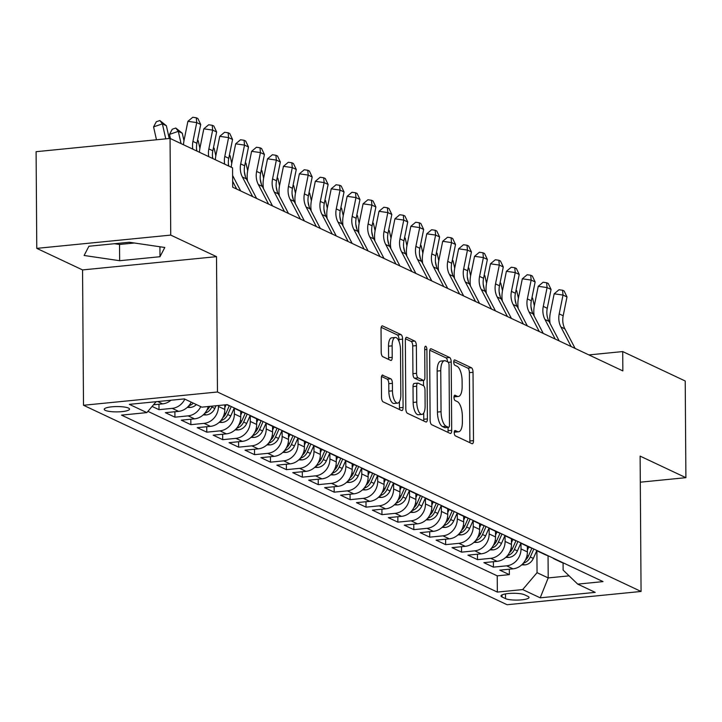 <?xml version="1.0" encoding="UTF-8"?>
<svg xmlns="http://www.w3.org/2000/svg" width="722" height="722" viewBox="0 0 722 722"><rect width="100%" height="100%" fill="white"/><g stroke="black" fill="none" stroke-linecap="round" stroke-linejoin="round"><path stroke-width="1.08" d="M454.246 432.686A2.717 1.065 84.3 0 0 455.356 435.853L471.962 443.678A3.881 1.525 84.3 0 0 472.323 443.741A3.881 1.525 84.3 0 0 473.497 440.619L473.027 372.299A3.881 1.525 84.3 0 0 471.439 367.76L454.824 359.944A2.717 1.065 84.3 0 0 454.58 359.899A2.717 1.065 84.3 0 0 453.75 362.083A2.717 1.065 84.3 0 0 454.86 365.26L457.017 366.271A12.427 4.873 84.3 0 1 462.098 380.774L462.143 386.469A12.427 4.873 84.3 0 1 458.362 396.468A12.427 4.873 84.3 0 1 457.225 396.252L455.077 395.241A2.717 1.065 84.3 0 0 454.824 395.196A2.717 1.065 84.3 0 0 453.994 397.389A2.717 1.065 84.3 0 0 455.113 400.557L457.261 401.567A12.427 4.873 84.3 0 1 462.342 416.071L462.387 421.765A12.427 4.873 84.3 0 1 458.605 431.774A12.427 4.873 84.3 0 1 457.468 431.557L455.32 430.547A2.717 1.065 84.3 0 0 455.068 430.493A2.717 1.065 84.3 0 0 454.246 432.686M105.295 410.376A12.653 2.662 179.6 0 0 119.491 411.811A12.653 2.662 179.6 0 0 129.536 409.139A12.653 2.662 179.6 0 0 128.462 408.074A12.653 2.662 179.6 0 0 114.266 406.639A12.653 2.662 179.6 0 0 104.221 409.311A12.653 2.662 179.6 0 0 105.295 410.376M382.913 375.079A3.881 1.525 84.3 0 0 382.561 375.007A3.881 1.525 84.3 0 0 381.378 378.138L381.514 397.299A3.881 1.525 84.3 0 0 383.102 401.838L401.549 410.52A3.881 1.525 84.3 0 0 401.901 410.583A3.881 1.525 84.3 0 0 403.084 407.461L402.605 339.141A3.881 1.525 84.3 0 0 401.017 334.602L382.57 325.92A3.881 1.525 84.3 0 0 382.218 325.857A3.881 1.525 84.3 0 0 381.035 328.979L381.198 352.137A3.881 1.525 84.3 0 0 382.786 356.668L390.683 360.386A3.881 1.525 84.3 0 0 391.035 360.449A3.881 1.525 84.3 0 0 392.217 357.327L392.136 345.838A10.388 4.07 84.3 0 1 395.295 337.472A10.388 4.07 84.3 0 1 400.502 349.782L400.809 394.753A10.388 4.07 84.3 0 1 397.651 403.12A10.388 4.07 84.3 0 1 392.452 390.819L392.398 383.328A3.881 1.525 84.3 0 0 390.81 378.788L382.218 375.142M216.519 256.653L170.735 235.101L170.058 138.425L36.1 151.692L36.777 248.368L82.561 269.929L83.499 405.268L217.457 392.001L216.519 256.653L82.561 269.929M640.297 482.188L685.9 477.675L640.116 456.114L641.064 591.462L217.457 392.001M685.9 477.675L685.223 380.999L622.716 351.569L588.908 354.917M170.058 138.425L232.565 167.856L232.692 187.188L622.851 370.9L622.716 351.569M430.122 420.195A3.881 1.525 84.3 0 0 431.711 424.726L450.158 433.408A3.881 1.525 84.3 0 0 450.519 433.48A3.881 1.525 84.3 0 0 451.692 430.348L451.214 362.029A3.881 1.525 84.3 0 0 449.625 357.498L431.187 348.807A3.881 1.525 84.3 0 0 430.826 348.744A3.881 1.525 84.3 0 0 429.644 351.867L430.122 420.195M425.854 421.964L407.407 413.282A3.881 1.525 84.3 0 1 405.818 408.751L405.34 340.423A3.881 1.525 84.3 0 1 406.522 337.3A3.881 1.525 84.3 0 1 406.874 337.364L414.771 341.082A3.881 1.525 84.3 0 1 416.359 345.612L416.558 373.319A3.881 1.525 84.3 0 0 418.146 377.859L423.381 380.323A3.881 1.525 84.3 0 0 423.733 380.386A3.881 1.525 84.3 0 0 424.915 377.263L424.716 348.41A2.717 1.065 84.3 0 1 425.538 346.226A2.717 1.065 84.3 0 1 426.901 349.448L427.388 418.904A3.881 1.525 84.3 0 1 426.206 422.036A3.881 1.525 84.3 0 1 425.854 421.964M152.107 406.423L159.002 409.672L158.966 404.23M184.832 399.131A15.821 14.169 115.2 0 1 172.224 408.363L178.587 411.359L165.374 412.677L174.932 417.172L174.895 411.73M200.761 406.63A15.821 14.169 115.2 0 1 188.144 415.863L194.516 418.859L181.303 420.168L190.852 424.671L190.816 419.229M218.441 405.52L218.441 406.459A15.821 14.169 115.2 0 1 204.073 423.363L210.436 426.359L197.223 427.668L206.781 432.171L206.745 426.729M234.325 408.083L234.37 413.959A15.821 14.169 115.2 0 1 219.993 430.863L226.365 433.859L213.152 435.167L222.701 439.671L222.665 434.229M250.254 415.583L250.29 421.458A15.821 14.169 115.2 0 1 235.923 438.362L242.285 441.359L229.073 442.667L238.63 447.171L238.594 441.729M266.174 423.074L266.219 428.958A15.821 14.169 115.2 0 1 251.843 445.853L258.214 448.858L245.002 450.167L254.559 454.661L254.514 449.219M282.103 430.574L282.14 436.449A15.821 14.169 115.2 0 1 267.772 453.353L274.143 456.358L260.922 457.667L270.479 462.161L270.443 456.719M298.024 438.073L298.069 443.949A15.821 14.169 115.2 0 1 283.692 460.853L290.063 463.858L276.851 465.167L286.408 469.661L286.363 464.219M313.953 445.573L313.989 451.449A15.821 14.169 115.2 0 1 299.621 468.352L305.993 471.349L292.771 472.657L302.328 477.161L302.292 471.719M329.873 453.073L329.918 458.948A15.821 14.169 115.2 0 1 315.541 475.852L321.913 478.848L308.7 480.157L318.258 484.661L318.212 479.218M345.802 460.573L345.838 466.448A15.821 14.169 115.2 0 1 331.47 483.352L337.842 486.348L324.62 487.657L334.178 492.16L334.142 486.718M361.722 468.073L361.767 473.948A15.821 14.169 115.2 0 1 347.39 490.852L353.762 493.848L340.549 495.157L350.107 499.66L350.062 494.218M377.651 475.572L377.696 481.448A15.821 14.169 115.2 0 1 363.319 498.342L369.691 501.348L356.469 502.656L366.027 507.151L365.991 501.709M393.58 483.063L393.616 488.938A15.821 14.169 115.2 0 1 379.24 505.842L385.611 508.848L372.399 510.156L381.956 514.651L381.92 509.209M409.5 490.563L409.545 496.438A15.821 14.169 115.2 0 1 395.169 513.342L401.54 516.347L388.328 517.656L397.876 522.15L397.84 516.708M425.429 498.063L425.466 503.938A15.821 14.169 115.2 0 1 411.089 520.842L417.46 523.838L404.248 525.147L413.805 529.65L413.769 524.208M441.35 505.562L441.395 511.438A15.821 14.169 115.2 0 1 427.018 528.342L433.39 531.338L420.177 532.646L429.725 537.15L429.689 531.708M457.279 513.062L457.315 518.938A15.821 14.169 115.2 0 1 442.947 535.841L449.31 538.838L436.097 540.146L445.654 544.65L445.618 539.208M473.199 520.562L473.244 526.437A15.821 14.169 115.2 0 1 458.867 543.341L465.239 546.337L452.026 547.646L461.575 552.149L461.538 546.707M489.128 528.062L489.164 533.937A15.821 14.169 115.2 0 1 474.796 550.832L481.159 553.837L467.946 555.146L477.504 559.64L477.468 554.198M505.048 535.553L505.093 541.437A15.821 14.169 115.2 0 1 490.716 558.332L497.088 561.337L483.875 562.646L493.424 567.14L506.645 565.831A15.821 14.169 -64.8 0 0 521.013 548.928L520.977 543.052M493.388 561.698L493.424 567.14M210.436 426.359A15.821 14.169 -64.8 0 0 224.813 409.455L224.786 404.889M226.365 433.859A15.821 14.169 -64.8 0 0 240.742 416.955L240.697 411.314M242.285 441.359A15.821 14.169 -64.8 0 0 256.662 424.455L256.626 418.814M258.214 448.858A15.821 14.169 -64.8 0 0 272.591 431.955L272.546 426.314M274.143 456.358A15.821 14.169 -64.8 0 0 288.511 439.454L288.475 433.814M290.063 463.858A15.821 14.169 -64.8 0 0 304.44 446.954L304.395 441.313M305.993 471.349A15.821 14.169 -64.8 0 0 320.36 454.454L320.324 448.804M321.913 478.848A15.821 14.169 -64.8 0 0 336.29 461.945L336.244 456.304M337.842 486.348A15.821 14.169 -64.8 0 0 352.21 469.444L352.174 463.804M353.762 493.848A15.821 14.169 -64.8 0 0 368.139 476.944L368.094 471.304M369.691 501.348A15.821 14.169 -64.8 0 0 384.059 484.444L384.023 478.803M385.611 508.848A15.821 14.169 -64.8 0 0 399.988 491.944L399.952 486.303M401.54 516.347A15.821 14.169 -64.8 0 0 415.908 499.443L415.872 493.803M417.46 523.838A15.821 14.169 -64.8 0 0 431.837 506.943L431.801 501.294M433.39 531.338A15.821 14.169 -64.8 0 0 447.757 514.434L447.721 508.793M449.31 538.838A15.821 14.169 -64.8 0 0 463.686 521.934L463.65 516.293M465.239 546.337A15.821 14.169 -64.8 0 0 479.616 529.434L479.57 523.793M481.159 553.837A15.821 14.169 -64.8 0 0 495.536 536.933L495.5 531.293M497.088 561.337A15.821 14.169 -64.8 0 0 511.465 544.433L511.42 538.793M527.981 596.399L524.47 594.747A12.265 2.572 179.6 0 0 510.716 593.358A12.265 2.572 179.6 0 0 500.987 595.948A12.265 2.572 179.6 0 0 502.025 596.977L505.526 598.628A12.265 2.572 179.6 0 0 519.28 600.018A12.265 2.572 179.6 0 0 529.018 597.428A12.265 2.572 179.6 0 0 527.981 596.399M83.499 405.268L507.106 604.729L641.064 591.462M156.123 401.703L146.855 412.605L121.513 415.123L497.341 592.085L522.683 589.576L537.051 572.672L536.897 550.552M146.855 412.605L129.337 404.356L184.363 398.905L201.88 407.154L227.231 404.645L603.051 581.607L577.708 584.125L595.226 592.374L540.2 597.825L522.683 589.576M147.911 411.359L497.223 575.84L509.353 574.64L499.795 570.145L513.008 568.837A15.821 14.169 -64.8 0 0 527.385 551.933L527.349 546.292M552.483 557.799A15.821 14.169 -64.8 0 0 554.821 559.225A15.821 14.169 -64.8 0 0 557.42 560.119M554.821 559.225L561.193 562.23A15.821 14.169 -64.8 0 0 563.783 563.124M490.716 558.332L477.504 559.64M474.796 550.832L461.575 552.149M458.867 543.341L445.654 544.65M442.947 535.841L429.725 537.15M427.018 528.342L413.805 529.65M411.089 520.842L397.876 522.15M395.169 513.342L381.956 514.651M379.24 505.842L366.027 507.151M363.319 498.342L350.107 499.66M347.39 490.852L334.178 492.16M331.47 483.352L318.258 484.661M315.541 475.852L302.328 477.161M299.621 468.352L286.408 469.661M283.692 460.853L270.479 462.161M267.772 453.353L254.559 454.661M251.843 445.853L238.63 447.171M235.923 438.362L222.701 439.671M219.993 430.863L206.781 432.171M204.073 423.363L190.852 424.671M188.144 415.863L174.932 417.172M172.224 408.363L159.002 409.672M153.515 404.771L162.667 403.869A15.821 14.169 -64.8 0 0 170.961 400.232M537.051 572.672L548.206 577.916L569.107 575.849M548.043 555.705L548.206 577.916L540.2 597.825M563.07 562.934L563.124 570.091L577.708 584.125M170.735 235.101L36.777 248.368M509.317 569.198L509.353 574.64M497.223 575.84L497.341 592.085M541.491 552.619A15.821 14.169 115.2 0 1 538.901 551.725L545.272 554.731A15.821 14.169 -64.8 0 0 547.863 555.624M525.562 545.128A15.821 14.169 115.2 0 1 522.972 544.235L529.343 547.231A15.821 14.169 -64.8 0 0 531.933 548.124L528.387 556.102A10.478 9.386 115.2 0 1 525.3 560.236M538.901 551.725A15.821 14.169 115.2 0 1 536.563 550.299M509.642 537.628A15.821 14.169 115.2 0 1 507.052 536.735L513.423 539.731A15.821 14.169 -64.8 0 0 516.013 540.625L512.467 548.603A10.478 9.386 115.2 0 1 509.38 552.736M522.972 544.235A15.821 14.169 115.2 0 1 520.634 542.8M493.713 530.128A15.821 14.169 115.2 0 1 491.122 529.235L497.494 532.231A15.821 14.169 -64.8 0 0 500.084 533.125L496.537 541.103A10.478 9.386 115.2 0 1 493.451 545.236M507.052 536.735A15.821 14.169 115.2 0 1 504.714 535.3M477.793 522.629A15.821 14.169 115.2 0 1 475.202 521.735L481.574 524.732A15.821 14.169 -64.8 0 0 484.164 525.625L480.617 533.603A10.478 9.386 115.2 0 1 477.531 537.737M491.122 529.235A15.821 14.169 115.2 0 1 488.785 527.809M461.863 515.129A15.821 14.169 115.2 0 1 459.273 514.235L465.645 517.232A15.821 14.169 -64.8 0 0 468.235 518.125L464.688 526.103A10.478 9.386 115.2 0 1 461.602 530.237M475.202 521.735A15.821 14.169 115.2 0 1 472.865 520.309M445.943 507.629A15.821 14.169 115.2 0 1 443.353 506.736L449.725 509.741A15.821 14.169 -64.8 0 0 452.315 510.634M459.273 514.235A15.821 14.169 115.2 0 1 456.936 512.81M430.014 500.129A15.821 14.169 115.2 0 1 427.424 499.236L433.796 502.241A15.821 14.169 -64.8 0 0 436.386 503.135M443.353 506.736A15.821 14.169 115.2 0 1 441.016 505.31M414.094 492.639A15.821 14.169 115.2 0 1 411.504 491.745L417.876 494.741A15.821 14.169 -64.8 0 0 420.466 495.635M427.424 499.236A15.821 14.169 115.2 0 1 425.087 497.81M398.165 485.139A15.821 14.169 115.2 0 1 395.575 484.245L401.946 487.242A15.821 14.169 -64.8 0 0 404.537 488.135L400.99 496.113A10.478 9.386 115.2 0 1 397.903 500.247M411.504 491.745A15.821 14.169 115.2 0 1 409.166 490.31M382.245 477.639A15.821 14.169 115.2 0 1 379.655 476.746L386.017 479.742A15.821 14.169 -64.8 0 0 388.617 480.635L385.07 488.613A10.478 9.386 115.2 0 1 381.983 492.747M395.575 484.245A15.821 14.169 115.2 0 1 393.237 482.81M366.316 470.139A15.821 14.169 115.2 0 1 363.726 469.246L370.097 472.242A15.821 14.169 -64.8 0 0 372.687 473.136L369.141 481.114A10.478 9.386 115.2 0 1 366.054 485.247M379.655 476.746A15.821 14.169 115.2 0 1 377.308 475.32M350.396 462.64A15.821 14.169 115.2 0 1 347.805 461.746L354.168 464.742A15.821 14.169 -64.8 0 0 356.758 465.636L353.22 473.614A10.478 9.386 115.2 0 1 350.134 477.747M363.726 469.246A15.821 14.169 115.2 0 1 361.388 467.82M334.466 455.14A15.821 14.169 115.2 0 1 331.876 454.246L338.248 457.252A15.821 14.169 -64.8 0 0 340.838 458.145L337.291 466.114A10.478 9.386 115.2 0 1 334.205 470.248M347.805 461.746A15.821 14.169 115.2 0 1 345.459 460.32M318.546 447.64A15.821 14.169 115.2 0 1 315.956 446.747L322.319 449.752A15.821 14.169 -64.8 0 0 324.909 450.645M331.876 454.246A15.821 14.169 115.2 0 1 329.539 452.82M302.617 440.149A15.821 14.169 115.2 0 1 300.027 439.256L306.399 442.252A15.821 14.169 -64.8 0 0 308.989 443.146L305.442 451.124A10.478 9.386 115.2 0 1 302.356 455.257M315.956 446.747A15.821 14.169 115.2 0 1 313.61 445.321M286.697 432.649A15.821 14.169 115.2 0 1 284.098 431.756L290.47 434.752A15.821 14.169 -64.8 0 0 293.06 435.646L289.513 443.624A10.478 9.386 115.2 0 1 286.426 447.757M300.027 439.256A15.821 14.169 115.2 0 1 297.69 437.821M270.768 425.15A15.821 14.169 115.2 0 1 268.178 424.256L274.55 427.253A15.821 14.169 -64.8 0 0 277.14 428.146M284.098 431.756A15.821 14.169 115.2 0 1 281.76 430.321M254.839 417.65A15.821 14.169 115.2 0 1 252.249 416.756L258.62 419.753A15.821 14.169 -64.8 0 0 261.211 420.646M268.178 424.256A15.821 14.169 115.2 0 1 265.84 422.83M238.919 410.15A15.821 14.169 115.2 0 1 236.329 409.257L242.7 412.253A15.821 14.169 -64.8 0 0 245.29 413.146L241.744 421.125A10.478 9.386 115.2 0 1 238.657 425.258M252.249 416.756A15.821 14.169 115.2 0 1 249.911 415.33M194.516 418.859A15.821 14.169 -64.8 0 0 208.297 406.522M226.654 404.699L226.771 404.762A15.821 14.169 -64.8 0 0 229.361 405.656M236.329 409.257A15.821 14.169 115.2 0 1 233.991 407.831M178.587 411.359A15.821 14.169 -64.8 0 0 191.204 402.127M88.914 246.247L84.113 255.48L119.653 260.714L159.995 256.716L164.796 247.484L129.256 242.249L88.914 246.247M114.41 243.72L119.536 244.478L134.391 243.007M159.923 246.771L159.995 256.716M119.536 244.478L119.653 260.714M454.273 432.072A12.427 4.873 84.3 0 0 454.986 432.135L458.605 431.774M454.021 396.766A12.427 4.873 84.3 0 0 454.743 396.829L458.362 396.468M469.724 442.622A3.881 1.525 84.3 0 0 469.878 440.98L469.399 372.651A3.881 1.525 84.3 0 0 467.811 368.121L453.777 361.514M447.577 361.83A3.881 1.525 84.3 0 0 446.006 357.859L429.807 350.224M447.92 432.352A3.881 1.525 84.3 0 0 448.073 430.709L448.055 427.397M448.398 427.289A2.717 1.065 84.3 0 0 448.651 427.334A2.717 1.065 84.3 0 0 449.481 425.141L449.057 365.17A2.717 1.065 84.3 0 0 447.947 362.002L445.682 360.937A12.427 4.873 84.3 0 0 444.544 360.72A12.427 4.873 84.3 0 0 440.763 370.729L441.052 411.72A12.427 4.873 84.3 0 0 446.133 426.224L448.398 427.289L444.779 427.65A2.717 1.065 84.3 0 0 445.032 427.695A2.717 1.065 84.3 0 0 445.266 427.595M444.544 360.72L440.916 361.072A12.427 4.873 84.3 0 0 437.144 371.081L440.763 370.729M444.779 427.65L442.514 426.576A12.427 4.873 84.3 0 1 437.433 412.072L437.144 371.081M405.502 338.78L411.152 341.443L414.771 341.082M420.448 380.611A3.881 1.525 84.3 0 1 420.114 380.747A3.881 1.525 84.3 0 1 419.762 380.684L414.527 378.211A3.881 1.525 84.3 0 1 412.93 373.68L412.74 345.973A3.881 1.525 84.3 0 0 411.152 341.443M423.498 380.413L423.534 385.701M423.724 413.011L423.769 419.265L427.388 418.904M416.756 402.073A10.388 4.07 84.3 0 0 421.964 414.383A10.388 4.07 84.3 0 0 425.114 406.017L425.005 390.169A3.881 1.525 84.3 0 0 423.417 385.638L418.182 383.165A3.881 1.525 84.3 0 0 417.821 383.102A3.881 1.525 84.3 0 0 416.648 386.225L416.756 402.073L413.137 402.434A10.388 4.07 84.3 0 0 418.336 414.735L421.964 414.383M414.563 383.526A3.881 1.525 84.3 0 0 414.202 383.463A3.881 1.525 84.3 0 0 413.02 386.586L416.648 386.225M413.137 402.434L413.02 386.586M423.606 420.908A3.881 1.525 84.3 0 0 423.769 419.265M397.651 403.12L394.031 403.481A10.388 4.07 84.3 0 1 388.833 391.18L388.779 383.68A3.881 1.525 84.3 0 0 387.191 379.149L381.532 376.487M395.295 337.472L391.676 337.833A10.388 4.07 84.3 0 0 388.517 346.199L392.136 345.838M388.436 359.33A3.881 1.525 84.3 0 0 388.598 357.679L388.517 346.199M398.995 341.416L398.986 339.493A3.881 1.525 84.3 0 0 397.398 334.963L381.189 327.337M399.302 409.464A3.881 1.525 84.3 0 0 399.465 407.822L399.419 401.757M521.672 564.884L524.975 564.902A10.478 9.386 -64.8 0 0 533.323 558.422L536.834 550.507M527.376 550.137L528.784 546.96M523.396 563.079L524.659 562.727A10.478 9.386 -64.8 0 0 530.3 556.996L533.838 549.018M531.979 297.599L532.637 298.195L534.325 305.713M532.637 298.195L531.924 297.861M530.986 306.679L532.168 311.922M571.138 346.551L560.913 326.994A19.774 17.707 115.2 0 1 559.207 313.889L563.007 295.072L554.171 293.8L550.363 312.617A29.665 26.57 -64.8 0 0 550.074 323.492M575.118 348.428L564.893 328.871A19.774 17.707 115.2 0 1 563.187 315.767L566.987 296.941L563.007 295.072L562.564 290.244L564.153 290.993L566.987 296.941M554.171 293.8L559.027 289.739L562.564 290.244M505.743 557.393L509.046 557.402A10.478 9.386 -64.8 0 0 517.403 550.922L520.914 543.007M511.447 542.637L512.855 539.469M507.476 555.579L508.739 555.227A10.478 9.386 -64.8 0 0 514.38 549.505L517.909 541.518M516.049 290.1L516.708 290.695L518.405 298.213M516.708 290.695L515.995 290.361M515.057 299.179L516.239 304.422M489.823 549.893L493.126 549.902A10.478 9.386 -64.8 0 0 501.474 543.431L504.985 535.507M495.527 535.146L496.935 531.97M491.547 548.079L492.81 547.727A10.478 9.386 -64.8 0 0 498.451 542.005L501.989 534.018M500.129 282.6L500.788 283.204L502.476 290.713M500.788 283.204L500.075 282.862M499.137 291.679L500.319 296.923M473.894 542.393L477.197 542.403A10.478 9.386 -64.8 0 0 485.554 535.932L489.056 528.008M479.598 527.647L481.005 524.47M475.627 540.579L476.89 540.236A10.478 9.386 -64.8 0 0 482.531 534.506L486.059 526.519M484.2 275.109L484.859 275.705L486.556 283.214M484.859 275.705L484.146 275.371M483.208 284.179L484.39 289.423M457.974 534.894L461.277 534.903A10.478 9.386 -64.8 0 0 469.625 528.432L473.136 520.508M463.677 520.147L465.076 516.97M459.697 533.08L460.961 532.737A10.478 9.386 -64.8 0 0 466.602 527.006L470.139 519.028M468.28 267.609L468.939 268.205L470.627 275.714M468.939 268.205L468.226 267.871M467.287 276.679L468.47 281.923M555.209 339.051L544.984 319.503A19.774 17.707 115.2 0 1 543.278 306.39L547.086 287.573L538.242 286.3L534.442 305.117A29.665 26.57 -64.8 0 0 534.154 315.992M559.189 340.928L548.973 321.371A19.774 17.707 115.2 0 1 547.258 308.267L551.067 289.45L547.086 287.573L546.635 282.744L548.233 283.493L551.067 289.45M538.242 286.3L543.106 282.239L546.635 282.744M539.289 331.551L529.064 312.003A19.774 17.707 115.2 0 1 527.358 298.89L531.157 280.073L522.322 278.8L518.513 297.617A29.665 26.57 -64.8 0 0 518.225 308.493M543.269 333.429L533.044 313.871A19.774 17.707 115.2 0 1 531.338 300.767L535.137 281.95L531.157 280.073L530.715 275.244L532.304 275.994L535.137 281.95M522.322 278.8L527.177 274.739L530.715 275.244M523.36 324.052L513.134 304.503A19.774 17.707 115.2 0 1 511.429 291.39L515.237 272.573L506.393 271.301L502.593 290.118A29.665 26.57 -64.8 0 0 502.304 300.993M527.34 325.929L517.123 306.381A19.774 17.707 115.2 0 1 515.409 293.267L519.217 274.45L515.237 272.573L514.786 267.754L516.383 268.503L519.217 274.45M506.393 271.301L511.257 267.239L514.786 267.754M507.44 316.561L497.214 297.004A19.774 17.707 115.2 0 1 495.509 283.899L499.308 265.073L490.473 263.801L486.664 282.618A29.665 26.57 -64.8 0 0 486.375 293.502M511.42 318.429L501.194 298.881A19.774 17.707 115.2 0 1 499.489 285.768L503.288 266.95L499.308 265.073L498.866 260.254L500.454 261.003L503.288 266.95M490.473 263.801L495.328 259.74L498.866 260.254M442.044 527.394L445.348 527.403A10.478 9.386 -64.8 0 0 453.705 520.932L457.207 513.017M447.748 512.647L449.156 509.47M443.768 525.589L445.041 525.237A10.478 9.386 -64.8 0 0 450.672 519.506L454.21 511.528M452.297 510.625L448.768 518.604A10.478 9.386 115.2 0 1 445.682 522.737M452.351 260.11L453.01 260.705L454.707 268.214M453.01 260.705L452.297 260.371M451.358 269.18L452.541 274.423M491.511 309.061L481.285 289.504A19.774 17.707 115.2 0 1 479.579 276.4L483.388 257.573L474.544 256.301L470.744 275.127A29.665 26.57 -64.8 0 0 470.455 286.002M495.491 310.929L485.274 291.381A19.774 17.707 115.2 0 1 483.559 278.268L487.368 259.451L483.388 257.573L482.937 252.754L484.534 253.503L487.368 259.451M474.544 256.301L479.399 252.24L482.937 252.754M426.115 519.894L429.428 519.903A10.478 9.386 -64.8 0 0 437.776 513.432L441.286 505.517M431.828 505.147L433.227 501.971M427.848 518.089L429.112 517.737A10.478 9.386 -64.8 0 0 434.752 512.006L438.29 504.028M436.377 503.126L432.839 511.113A10.478 9.386 115.2 0 1 429.752 515.237M436.431 252.61L437.09 253.205L438.777 260.714M437.09 253.205L436.377 252.871M435.438 261.689L436.62 266.932M475.59 301.561L465.365 282.004A19.774 17.707 115.2 0 1 463.659 268.9L467.459 250.083L458.623 248.801L454.815 267.627A29.665 26.57 -64.8 0 0 454.526 278.502M479.57 303.439L469.345 283.881A19.774 17.707 115.2 0 1 467.639 270.777L471.439 251.951L467.459 250.083L467.017 245.254L468.605 246.003L471.439 251.951M458.623 248.801L463.479 244.74L467.017 245.254M410.195 512.394L413.498 512.412A10.478 9.386 -64.8 0 0 421.856 505.932L425.357 498.018M415.899 497.648L417.307 494.471M411.919 510.589L413.192 510.237A10.478 9.386 -64.8 0 0 418.823 504.507L422.361 496.528M420.448 495.635L416.919 503.613A10.478 9.386 115.2 0 1 413.832 507.747M420.502 245.11L421.161 245.706L422.857 253.214M421.161 245.706L420.448 245.372M419.509 254.189L420.691 259.433M459.661 294.062L449.436 274.504A19.774 17.707 115.2 0 1 447.73 261.4L451.539 242.583L442.694 241.31L438.895 260.128A29.665 26.57 -64.8 0 0 438.606 271.003M463.641 295.939L453.416 276.382A19.774 17.707 115.2 0 1 451.71 263.277L455.519 244.451L451.539 242.583L451.088 237.755L452.685 238.504L455.519 244.451M442.694 241.31L447.55 237.249L451.088 237.755M394.266 504.904L397.578 504.913A10.478 9.386 -64.8 0 0 405.926 498.433L409.437 490.518M399.97 490.148L401.378 486.98M395.999 503.09L397.262 502.738A10.478 9.386 -64.8 0 0 402.903 497.007L406.441 489.029M404.582 237.61L405.241 238.206L406.928 245.724M405.241 238.206L404.528 237.872M403.589 246.689L404.771 251.933M443.741 286.562L433.516 267.014A19.774 17.707 115.2 0 1 431.81 253.9L435.61 235.083L426.774 233.811L422.966 252.628A29.665 26.57 -64.8 0 0 422.677 263.503M447.721 288.439L437.496 268.882A19.774 17.707 115.2 0 1 435.79 255.778L439.59 236.96L435.61 235.083L435.167 230.255L436.756 231.004L439.59 236.96M426.774 233.811L431.63 229.749L435.167 230.255M378.346 497.404L381.649 497.413A10.478 9.386 -64.8 0 0 390.006 490.933L393.508 483.018M384.05 482.657L385.458 479.48M380.07 495.59L381.333 495.238A10.478 9.386 -64.8 0 0 386.974 489.516L390.512 481.529M388.653 230.11L389.311 230.715L391.008 238.224M389.311 230.715L388.598 230.372M387.66 239.19L388.842 244.433M427.812 279.062L417.587 259.514A19.774 17.707 115.2 0 1 415.881 246.401L419.69 227.583L410.845 226.311L407.046 245.128A29.665 26.57 -64.8 0 0 406.757 256.003M431.792 280.939L421.567 261.382A19.774 17.707 115.2 0 1 419.861 248.278L423.67 229.461L419.69 227.583L419.238 222.755L420.836 223.504L423.67 229.461M410.845 226.311L415.701 222.25L419.238 222.755M362.417 489.904L365.729 489.913A10.478 9.386 -64.8 0 0 374.077 483.442L377.588 475.518M368.121 475.157L369.529 471.98M364.15 488.09L365.413 487.747A10.478 9.386 -64.8 0 0 371.054 482.016L374.592 474.029M372.732 222.62L373.391 223.215L375.079 230.724M373.391 223.215L372.678 222.881M371.74 231.69L372.922 236.933M411.883 271.562L401.667 252.014A19.774 17.707 115.2 0 1 399.961 238.901L403.76 220.084L394.925 218.811L391.116 237.628A29.665 26.57 -64.8 0 0 390.828 248.503M415.872 273.439L405.647 253.891A19.774 17.707 115.2 0 1 403.941 240.778L407.74 221.961L403.76 220.084L403.318 215.264L404.907 216.013L407.74 221.961M394.925 218.811L399.78 214.75L403.318 215.264M346.497 482.404L349.8 482.413A10.478 9.386 -64.8 0 0 358.157 475.942L361.659 468.018M352.201 467.657L353.609 464.481M348.221 480.59L349.484 480.247A10.478 9.386 -64.8 0 0 355.125 474.516L358.663 466.538M356.803 215.12L357.462 215.716L359.15 223.224M357.462 215.716L356.749 215.382M355.811 224.19L356.993 229.434M395.963 264.072L385.738 244.514A19.774 17.707 115.2 0 1 384.032 231.41L387.84 212.584L378.996 211.311L375.196 230.128A29.665 26.57 -64.8 0 0 374.908 241.004M399.943 265.94L389.718 246.392A19.774 17.707 115.2 0 1 388.012 233.278L391.82 214.461L387.84 212.584L387.389 207.765L388.987 208.514L391.82 214.461M378.996 211.311L383.851 207.25L387.389 207.765M330.568 474.905L333.88 474.914A10.478 9.386 -64.8 0 0 342.228 468.443L345.739 460.528M336.272 460.158L337.679 456.981M332.3 473.1L333.564 472.748A10.478 9.386 -64.8 0 0 339.205 467.017L342.742 459.039M340.883 207.62L341.542 208.216L343.23 215.725M341.542 208.216L340.829 207.882M339.891 216.69L341.064 221.934M380.034 256.572L369.817 237.015A19.774 17.707 115.2 0 1 368.112 223.91L371.911 205.084L363.076 203.812L359.267 222.638A29.665 26.57 -64.8 0 0 358.978 233.513M384.023 258.44L373.797 238.892A19.774 17.707 115.2 0 1 372.092 225.778L375.891 206.961L371.911 205.084L371.469 200.265L373.057 201.014L375.891 206.961M363.076 203.812L367.931 199.75L371.469 200.265M314.648 467.405L317.951 467.414A10.478 9.386 -64.8 0 0 326.308 460.943L329.81 453.028M320.351 452.658L321.759 449.481M316.371 465.6L317.635 465.248A10.478 9.386 -64.8 0 0 323.275 459.517L326.813 451.539M324.9 450.636L321.371 458.614A10.478 9.386 115.2 0 1 318.285 462.748M324.954 200.12L325.613 200.716L327.301 208.225M325.613 200.716L324.9 200.382M323.961 209.2L325.144 214.443M298.718 459.905L302.031 459.923A10.478 9.386 -64.8 0 0 310.379 453.443L313.889 445.528M304.422 445.158L305.83 441.981M300.451 458.1L301.715 457.748A10.478 9.386 -64.8 0 0 307.355 452.017L310.884 444.039M309.025 192.621L309.693 193.216L311.381 200.725M309.693 193.216L308.98 192.882M308.041 201.7L309.215 206.943M282.798 452.414L286.102 452.423A10.478 9.386 -64.8 0 0 294.45 445.943L297.96 438.028M288.502 437.658L289.91 434.491M284.522 450.6L285.786 450.248A10.478 9.386 -64.8 0 0 291.426 444.517L294.964 436.539M293.105 185.121L293.764 185.716L295.451 193.234M293.764 185.716L293.051 185.383M292.112 194.2L293.294 199.443M266.869 444.914L270.181 444.923A10.478 9.386 -64.8 0 0 278.53 438.444L282.04 430.529M272.573 430.168L273.981 426.991M268.602 443.1L269.866 442.748A10.478 9.386 -64.8 0 0 275.506 437.027L279.035 429.039M277.131 428.146L273.593 436.124A10.478 9.386 115.2 0 1 270.506 440.258M277.176 177.621L277.844 178.226L279.531 185.734M277.844 178.226L277.131 177.883M276.192 186.7L277.365 191.944M250.949 437.415L254.252 437.424A10.478 9.386 -64.8 0 0 262.6 430.953L266.111 423.029M256.653 422.668L258.061 419.491M252.673 435.601L253.936 435.258A10.478 9.386 -64.8 0 0 259.577 429.527L263.115 421.54M261.202 420.646L257.664 428.624A10.478 9.386 115.2 0 1 254.577 432.758M261.256 170.13L261.915 170.726L263.602 178.235M261.915 170.726L261.202 170.392M260.263 179.2L261.445 184.444M235.02 429.915L238.332 429.924A10.478 9.386 -64.8 0 0 246.68 423.453L250.191 415.529M240.724 415.168L242.132 411.991M236.753 428.101L238.016 427.758A10.478 9.386 -64.8 0 0 243.657 422.027L247.186 414.049M245.327 162.63L245.985 163.226L247.682 170.735M245.985 163.226L245.281 162.892M244.343 171.701L245.516 176.944M219.1 422.415L222.403 422.424A10.478 9.386 -64.8 0 0 230.751 415.953L234.262 408.038M224.804 407.668L226.094 404.762M220.824 420.601L222.087 420.258A10.478 9.386 -64.8 0 0 227.728 414.527L231.266 406.549M229.352 405.647L225.815 413.625A10.478 9.386 115.2 0 1 222.728 417.758M229.406 155.131L230.065 155.726L231.753 163.235M230.065 155.726L229.352 155.392M228.414 164.201L228.838 166.105M203.171 414.915L206.474 414.924A10.478 9.386 -64.8 0 0 214.831 408.453L216.022 405.755M204.904 413.11L206.167 412.758A10.478 9.386 -64.8 0 0 211.808 407.027L212.196 406.134M209.777 406.378A10.478 9.386 115.2 0 1 206.808 410.258M213.477 147.631L214.136 148.227L215.833 155.735M214.136 148.227L213.423 147.893M212.485 156.71L212.918 158.605M187.251 407.416L190.554 407.434A10.478 9.386 -64.8 0 0 196.393 404.573M188.974 405.611L190.238 405.259A10.478 9.386 -64.8 0 0 193.37 403.147M191.456 402.244A10.478 9.386 115.2 0 1 190.879 402.768M197.557 140.131L198.216 140.727L199.904 148.236M198.216 140.727L197.503 140.393M196.565 149.21L196.989 151.106M174.047 399.934L174.625 399.934A10.478 9.386 -64.8 0 0 175.482 399.789M170.455 138.606L169.499 134.382L172.26 129.238L175.78 128.029L182.287 133.227L183.984 140.745M182.287 133.227L178.307 131.359L181.069 143.606M175.78 128.029L178.307 131.359L169.499 134.382M156.475 139.77L153.578 126.882L156.331 121.738L159.86 120.529L166.367 125.736L169.237 138.507M166.367 125.736L162.387 123.859L165.762 138.85M159.86 120.529L162.387 123.859L153.578 126.882M364.114 249.072L353.888 229.515A19.774 17.707 115.2 0 1 352.183 216.41L355.982 197.593L347.147 196.312L343.347 215.138A29.665 26.57 -64.8 0 0 343.049 226.013M368.094 250.949L357.868 231.392A19.774 17.707 115.2 0 1 356.163 218.288L359.971 199.462L355.982 197.593L355.54 192.765L357.137 193.514L359.971 199.462M347.147 196.312L352.002 192.251L355.54 192.765M348.185 241.572L337.968 222.015A19.774 17.707 115.2 0 1 336.262 208.911L340.062 190.094L331.217 188.821L327.418 207.638A29.665 26.57 -64.8 0 0 327.129 218.513M352.174 243.449L341.948 223.892A19.774 17.707 115.2 0 1 340.243 210.788L344.042 191.962L340.062 190.094L339.62 185.265L341.208 186.014L344.042 191.962M331.217 188.821L336.082 184.76L339.62 185.265M332.264 234.072L322.039 214.515A19.774 17.707 115.2 0 1 320.333 201.411L324.133 182.594L315.297 181.321L311.489 200.138A29.665 26.57 -64.8 0 0 311.2 211.014M336.244 235.95L326.019 216.392A19.774 17.707 115.2 0 1 324.313 203.288L328.122 184.471L324.133 182.594L323.691 177.765L325.279 178.514L328.122 184.471M315.297 181.321L320.153 177.26L323.691 177.765M316.335 226.573L306.119 207.024A19.774 17.707 115.2 0 1 304.404 193.911L308.213 175.094L299.368 173.821L295.569 192.639A29.665 26.57 -64.8 0 0 295.28 203.514M320.315 228.45L310.099 208.893A19.774 17.707 115.2 0 1 308.393 195.788L312.193 176.971L308.213 175.094L307.762 170.266L309.359 171.015L312.193 176.971M299.368 173.821L304.233 169.76L307.762 170.266M300.415 219.073L290.19 199.525A19.774 17.707 115.2 0 1 288.484 186.411L292.284 167.594L283.448 166.322L279.64 185.139A29.665 26.57 -64.8 0 0 279.351 196.014M304.395 220.95L294.17 201.393A19.774 17.707 115.2 0 1 292.464 188.289L296.273 169.471L292.284 167.594L291.841 162.766L293.43 163.524L296.273 169.471M283.448 166.322L288.304 162.26L291.841 162.766M284.486 211.573L274.27 192.025A19.774 17.707 115.2 0 1 272.555 178.912L276.364 160.094L267.519 158.822L263.72 177.639A29.665 26.57 -64.8 0 0 263.431 188.514M288.466 213.45L278.25 193.902A19.774 17.707 115.2 0 1 276.544 180.789L280.344 161.972L276.364 160.094L275.912 155.275L277.51 156.024L280.344 161.972M267.519 158.822L272.384 154.761L275.912 155.275M268.566 204.082L258.341 184.525A19.774 17.707 115.2 0 1 256.635 171.421L260.434 152.595L251.599 151.322L247.79 170.139A29.665 26.57 -64.8 0 0 247.502 181.023M272.546 205.95L262.321 186.402A19.774 17.707 115.2 0 1 260.615 173.289L264.414 154.472L260.434 152.595L259.992 147.775L261.581 148.524L264.414 154.472M251.599 151.322L256.454 147.261L259.992 147.775M252.637 196.583L242.412 177.025A19.774 17.707 115.2 0 1 240.706 163.921L244.514 145.104L235.67 143.822L231.87 162.649A29.665 26.57 -64.8 0 0 231.284 167.251M256.617 198.451L246.401 178.903A19.774 17.707 115.2 0 1 244.686 165.789L248.494 146.972L244.514 145.104L244.063 140.276L245.66 141.025L248.494 146.972M235.67 143.822L240.534 139.761L244.063 140.276M224.668 164.138A19.774 17.707 115.2 0 1 224.786 156.421L228.585 137.604L219.75 136.332L215.941 155.149A29.665 26.57 -64.8 0 0 215.355 159.752M228.648 166.015A19.774 17.707 115.2 0 1 228.766 158.298L232.565 139.472L228.585 137.604L228.143 132.776L229.731 133.525L232.565 139.472M219.75 136.332L224.605 132.27L228.143 132.776M240.697 190.96L232.61 175.5M236.717 189.083L232.655 181.321M208.739 156.638A19.774 17.707 115.2 0 1 208.857 148.922L212.665 130.104L203.821 128.832L200.021 147.649A29.665 26.57 -64.8 0 0 199.434 152.252M212.728 158.515A19.774 17.707 115.2 0 1 212.837 150.799L216.645 131.982L212.665 130.104L212.214 125.276L213.811 126.025L216.645 131.982M203.821 128.832L208.685 124.771L212.214 125.276M192.819 149.138A19.774 17.707 115.2 0 1 192.936 141.422L196.736 122.605L187.9 121.332L184.092 140.149A29.665 26.57 -64.8 0 0 183.505 144.761M196.799 151.015A19.774 17.707 115.2 0 1 196.916 143.299L200.716 124.482L196.736 122.605L196.294 117.776L197.882 118.525L200.716 124.482M187.9 121.332L192.756 117.271L196.294 117.776M218.441 406.459L224.813 409.455M234.37 413.959L240.742 416.955M250.29 421.458L256.662 424.455M266.219 428.958L272.591 431.955M282.14 436.449L288.511 439.454M298.069 443.949L304.44 446.954M313.989 451.449L320.36 454.454M329.918 458.948L336.29 461.945M345.838 466.448L352.21 469.444M361.767 473.948L368.139 476.944M377.696 481.448L384.059 484.444M393.616 488.938L399.988 491.944M409.545 496.438L415.908 499.443M425.466 503.938L431.837 506.943M441.395 511.438L447.757 514.434M457.315 518.938L463.686 521.934M473.244 526.437L479.616 529.434M489.164 533.937L495.536 536.933M505.093 541.437L511.465 544.433M521.013 548.928L527.385 551.933M506.645 565.831L513.008 568.837M157.739 401.549L162.667 403.869M505.499 593.917L505.526 598.628M502.016 594.91L502.025 596.977M454.291 431.873L457.468 431.557M454.589 395.295L455.077 395.241M454.048 396.568L457.225 396.252M454.346 359.989L454.824 359.944M467.811 368.121L471.439 367.76M469.399 372.651L473.027 372.299M469.878 440.98L473.497 440.619M454.833 430.592L455.32 430.547M430.493 348.879L431.187 348.807M446.006 357.859L449.625 357.498M448.308 362.318L451.214 362.029M448.073 430.709L451.692 430.348M437.433 412.072L441.052 411.72M442.514 426.576L446.133 426.224M406.188 337.436L406.874 337.364M412.74 345.973L416.359 345.612M412.93 373.68L416.558 373.319M414.527 378.211L418.146 377.859M419.762 380.684L423.381 380.323M424.726 349.665L426.901 349.448M387.191 379.149L390.81 378.788M388.779 383.68L392.398 383.328M388.833 391.18L392.452 390.819M388.598 357.679L392.217 357.327M381.875 325.992L382.57 325.92M397.398 334.963L401.017 334.602M398.986 339.493L402.605 339.141M399.465 407.822L403.084 407.461M522.665 563.918L524.759 564.902M530.3 556.996L533.323 558.422M527.033 555.462L528.387 556.102M534.018 314.972L533.495 314.729M524.65 561.346L524.659 562.727M560.913 326.994L564.893 328.871M559.207 313.889L563.187 315.767M506.736 556.418L508.829 557.402M514.38 549.505L517.403 550.922M511.113 547.962L512.467 548.603M518.089 307.473L517.566 307.229M508.73 553.846L508.739 555.227M490.816 548.919L492.9 549.902M498.451 542.005L501.474 543.431M495.184 540.462L496.537 541.103M502.169 299.982L501.637 299.729M492.801 546.346L492.81 547.727M474.886 541.419L476.98 542.403M482.531 534.506L485.554 535.932M479.264 532.962L480.617 533.603M486.24 292.482L485.716 292.229M476.881 538.847L476.89 540.236M458.957 533.919L461.051 534.903M466.602 527.006L469.625 528.432M463.334 525.472L464.688 526.103M470.311 284.982L469.787 284.739M460.952 531.356L460.961 532.737M544.984 319.503L548.973 321.371M543.278 306.39L547.258 308.267M529.064 312.003L533.044 313.871M527.358 298.89L531.338 300.767M513.134 304.503L517.123 306.381M511.429 291.39L515.409 293.267M497.214 297.004L501.194 298.881M495.509 283.899L499.489 285.768M443.037 526.419L445.131 527.403M450.672 519.506L453.705 520.932M447.414 517.972L448.768 518.604M454.391 277.483L453.867 277.239M445.032 523.856L445.041 525.237M481.285 289.504L485.274 291.381M479.579 276.4L483.559 278.268M427.108 518.919L429.202 519.912M434.752 512.006L437.776 513.432M431.485 510.472L432.839 511.113M438.462 269.983L437.938 269.739M429.103 516.356L429.112 517.737M465.365 282.004L469.345 283.881M463.659 268.9L467.639 270.777M411.188 511.429L413.282 512.412M418.823 504.507L421.856 505.932M415.565 502.972L416.919 503.613M422.541 262.483L422.018 262.239M413.174 508.857L413.192 510.237M449.436 274.504L453.416 276.382M447.73 261.4L451.71 263.277M395.259 503.929L397.353 504.913M402.903 497.007L405.926 498.433M399.636 495.472L400.99 496.113M406.612 254.983L406.089 254.74M397.253 501.357L397.262 502.738M433.516 267.014L437.496 268.882M431.81 253.9L435.79 255.778M379.339 496.429L381.433 497.413M386.974 489.516L390.006 490.933M383.716 487.973L385.07 488.613M390.692 247.493L390.169 247.24M381.324 493.857L381.333 495.238M417.587 259.514L421.567 261.382M415.881 246.401L419.861 248.278M363.41 488.929L365.503 489.913M371.054 482.016L374.077 483.442M367.787 480.473L369.141 481.114M374.763 239.993L374.24 239.74M365.404 486.357L365.413 487.747M401.667 252.014L405.647 253.891M399.961 238.901L403.941 240.778M347.49 481.43L349.583 482.413M355.125 474.516L358.157 475.942M351.867 472.982L353.22 473.614M358.843 232.493L358.32 232.24M349.475 478.867L349.484 480.247M385.738 244.514L389.718 246.392M384.032 231.41L388.012 233.278M331.56 473.93L333.654 474.914M339.205 467.017L342.228 468.443M335.938 465.482L337.291 466.114M342.914 224.993L342.39 224.75M333.555 471.367L333.564 472.748M369.817 237.015L373.797 238.892M368.112 223.91L372.092 225.778M315.64 466.43L317.734 467.423M323.275 459.517L326.308 460.943M320.008 457.983L321.371 458.614M326.994 217.493L326.47 217.25M317.626 463.867L317.635 465.248M299.711 458.93L301.805 459.923M307.355 452.017L310.379 453.443M304.088 450.483L305.442 451.124M311.065 209.994L310.541 209.75M301.706 456.367L301.715 457.748M283.791 451.44L285.885 452.423M291.426 444.517L294.45 445.943M288.159 442.983L289.513 443.624M295.145 202.494L294.621 202.25M285.777 448.867L285.786 450.248M267.862 443.94L269.956 444.923M275.506 437.027L278.53 438.444M272.239 435.483L273.593 436.124M279.215 195.003L278.692 194.75M269.857 441.368L269.866 442.748M251.942 436.44L254.036 437.424M259.577 429.527L262.6 430.953M256.31 427.984L257.664 428.624M263.295 187.503L262.772 187.251M253.927 433.868L253.936 435.258M236.013 428.94L238.107 429.924M243.657 422.027L246.68 423.453M240.39 420.493L241.744 421.125M247.366 180.004L246.843 179.751M238.007 426.377L238.016 427.758M220.093 421.44L222.186 422.424M227.728 414.527L230.751 415.953M224.461 412.993L225.815 413.625M222.078 418.877L222.087 420.258M204.164 413.941L206.257 414.933M211.808 407.027L214.831 408.453M206.158 411.378L206.167 412.758M188.243 406.441L190.328 407.434M190.229 403.878L190.238 405.259M353.888 229.515L357.868 231.392M352.183 216.41L356.163 218.288M337.968 222.015L341.948 223.892M336.262 208.911L340.243 210.788M322.039 214.515L326.019 216.392M320.333 201.411L324.313 203.288M306.119 207.024L310.099 208.893M304.404 193.911L308.393 195.788M290.19 199.525L294.17 201.393M288.484 186.411L292.464 188.289M274.27 192.025L278.25 193.902M272.555 178.912L276.544 180.789M258.341 184.525L262.321 186.402M256.635 171.421L260.615 173.289M242.412 177.025L246.401 178.903M240.706 163.921L244.686 165.789M224.786 156.421L228.766 158.298M208.857 148.922L212.837 150.799M192.936 141.422L196.916 143.299M445.032 427.695L448.651 427.334M420.114 380.747L423.733 380.386M414.202 383.463L417.821 383.102"/></g></svg>
